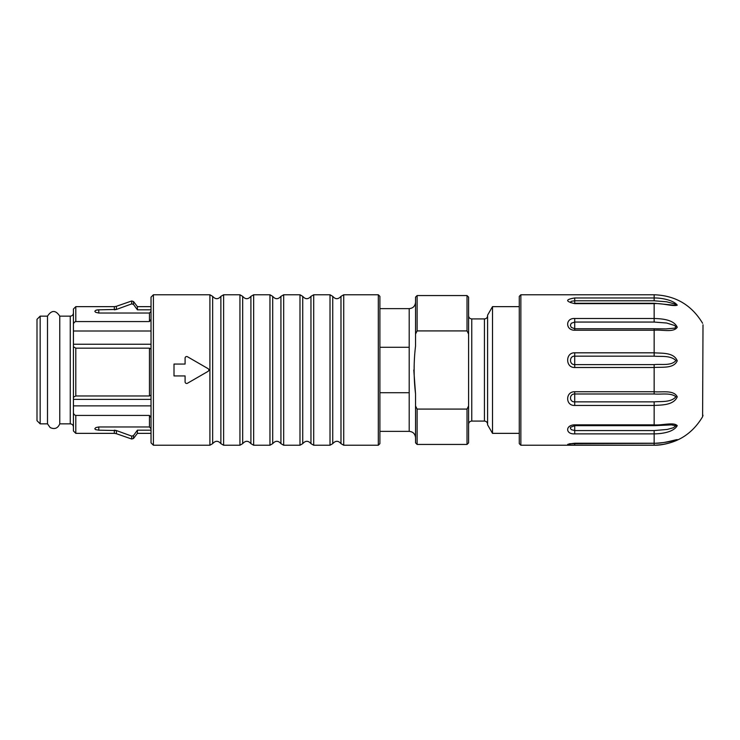 <?xml version="1.0" encoding="UTF-8"?>
<svg xmlns="http://www.w3.org/2000/svg" width="740" height="740" viewBox="0 0 740 740"><rect width="100%" height="100%" fill="white"/><g stroke="black" fill="none" stroke-linecap="round" stroke-linejoin="round"><path stroke-width="1.11" d="M59.764 316.147C55.676 309.958 51.587 309.958 47.499 316.147L47.499 423.854L50.163 427.563C54.621 429.579 57.822 428.34 59.764 423.854L59.764 316.147L70.263 316.147C72.168 315.98 73.223 314.925 73.427 312.983M59.764 423.854L70.263 423.854L70.263 316.147M519.277 306.647L492.507 306.647L492.507 433.353L519.277 433.353M187.46 356.745L208.051 368.631L187.46 356.745A1.582 1.582 0 0 0 185.093 358.114L185.093 364.062L174.002 364.062L174.002 375.939L185.093 375.939L185.093 381.886A1.582 1.582 0 0 0 187.46 383.255L208.051 371.369L187.46 383.255M153.411 445.23L153.411 294.77L151.034 297.147L151.034 442.853L153.411 445.23L209.91 445.23L209.91 294.77L212.648 296.351L212.648 443.649L209.91 445.23M409.202 308.626L379.897 308.626L379.897 347.291L409.202 347.291L409.202 308.626C413.013 308.284 415.121 306.175 415.538 302.29M378.316 294.77L343.73 294.77L343.73 445.23L378.316 445.23L378.316 294.77L379.897 296.351L379.897 443.649L379.897 431.374L409.202 431.374L409.202 347.291M208.051 371.369A1.582 1.582 0 0 0 208.051 368.631M151.034 319.384L149.452 321.576L75.804 321.576L75.804 306.647L114.339 306.647L114.339 309.82L116.402 309.45L98.772 309.82L98.772 313.029L149.452 313.029L151.034 311.272M151.034 428.728L149.452 426.971L98.772 426.971L98.772 430.18L95.516 429.598L94.812 428.728L95.821 427.591L98.772 426.971M151.034 318.219L151.034 309.82L137.409 309.82L137.409 306.647L151.034 306.647M151.034 421.782L151.034 430.18L137.409 430.18L137.409 433.353L151.034 433.353M133.505 304.445L131.72 303.881L131.72 300.976L133.505 301.522L133.505 304.445L137.409 309.82M131.72 300.976L116.402 306.295L116.402 309.45L131.72 303.881M149.452 426.971L149.452 415.427L75.804 415.427L75.804 433.353L114.339 433.353L114.339 430.18L116.402 430.55L98.772 430.18M114.339 433.353L116.402 433.705L116.402 430.55L131.72 436.119L133.505 435.555L137.409 430.18M98.753 309.82L97.828 309.857M97.171 309.93L96.644 310.023M98.772 313.029L95.599 312.289L94.812 311.272L95.784 310.282L98.772 309.82M151.034 395.169L149.452 395.965L75.804 395.965L73.427 397.195L73.427 344.239L73.427 346.755L75.804 348.17L75.804 395.965M149.452 395.965L149.452 348.17L75.804 348.17M151.034 344.239L73.427 344.239L73.427 309.024L75.804 306.647M73.427 324.971C73.38 323.177 74.167 322.039 75.804 321.576M75.804 433.353L73.427 430.976L73.427 397.195L73.427 399.378L151.034 399.378M73.427 411.986L73.427 411.995C73.371 413.808 74.167 414.946 75.804 415.427M116.402 433.705L131.72 439.024L131.72 436.119M133.505 435.555L133.505 438.478L137.409 433.353M73.427 427.017C73.242 425.093 72.187 424.039 70.263 423.854M149.452 415.427L151.034 417.647M151.034 405.871L73.427 405.871M151.034 331.011L73.427 331.011M149.452 348.17L151.034 349.086M415.538 393.893C413.66 377.631 413.66 361.703 415.538 346.107L415.538 334.027L417.12 330.919L467.014 330.919L468.596 334.027L468.596 297.147L468.596 442.853L468.596 405.973L467.014 409.081L417.12 409.081L415.538 405.973L415.538 393.893L413.799 370M417.12 409.081L417.12 444.444L415.538 442.853L415.538 405.983M415.538 334.027L415.538 297.147L417.12 295.556L417.12 330.919M471.759 421.079L484.432 421.079L484.432 318.921L471.759 318.921L471.759 421.079C469.854 421.245 468.799 422.309 468.596 424.242L468.596 405.973M379.897 392.709L409.202 392.709M492.507 433.353L487.595 424.853L487.595 315.147L492.507 306.647M484.432 318.921C486.356 318.736 487.41 317.682 487.595 315.758M468.596 315.758C468.781 317.682 469.835 318.736 471.759 318.921M674.371 305.222L675.907 304.945L674.529 303.881L666.629 301.8L654.151 300.792L654.151 297.98C662.032 297.804 673.816 300.421 677.248 305.148C673.613 306.767 662.05 302.993 654.151 303.631L574.712 303.631C565.314 301.384 565.314 299.496 574.712 297.98L654.151 297.98L654.151 294.77L520.858 294.77L520.858 445.23L654.151 445.23C675.454 444.49 691.604 435 702.602 416.74L703 324.795M574.712 445.193C565.314 444.934 565.314 444.287 574.712 443.242L654.151 443.242C662.032 443.778 673.816 440.087 677.248 439.588C673.613 442.372 662.05 445.526 654.151 445.193L574.712 445.193L574.712 443.242M574.712 433.871L574.712 425.694L570.623 427.221L570.355 428.081L571.252 429.653L574.712 430.569L654.151 430.569L654.151 433.871L574.712 433.871C565.323 434.408 565.314 424.936 574.712 424.843L654.151 424.843C662.032 425.593 673.816 421.819 677.248 425.676C673.613 432.114 662.05 433.807 654.151 433.871L654.151 443.325C663.771 442.742 670.172 441.799 673.363 440.485L675.814 439.828M574.712 405.437L574.712 393.985C569.106 393.782 569.106 402.236 574.712 401.857L654.151 401.857L654.151 405.437L574.712 405.437C565.323 405.927 565.314 391.553 574.712 391.738L654.151 391.738C662.032 392.505 673.816 389.666 677.248 396.853C673.613 405.224 662.05 404.993 654.151 405.437L654.151 425.694L671.448 424.889L675.916 425.778L673.271 427.785L667.267 429.431L654.151 430.569M574.712 367.503L574.712 356.171C569.106 355.829 569.106 364.894 574.712 364.607L654.151 364.607L654.151 367.503L574.712 367.503C565.323 367.817 565.314 352.397 574.712 352.823L654.151 352.823C662.032 353.396 673.816 352.24 677.248 360.824C673.613 368.89 662.05 366.8 654.151 367.503L654.151 393.985L574.712 393.985L574.712 391.738M665.815 328.902L654.151 328.745L654.151 330.243L574.712 330.243C565.323 330.299 565.314 317.96 574.712 318.496L654.151 318.496C662.032 318.736 673.816 319.569 677.248 327.256C673.613 332.852 662.05 329.466 654.151 330.243L654.151 356.171L574.712 356.171L574.712 352.823M665.87 442.233L675.879 439.838M654.151 401.857C661.301 401.237 671.078 402.606 675.916 396.751C670.486 392.459 661.384 394.642 654.151 393.985M654.151 364.607C661.301 363.858 671.078 366.152 675.916 360.565C670.486 355.2 661.384 356.8 654.151 356.171M666.093 328.902L674.852 328.116L675.916 326.904L674.529 325.452L666.629 323.019L654.151 322.057L574.712 322.057L571.317 323.232L570.355 325.23L571.243 327.394L574.712 328.745L574.712 318.496M654.151 322.057L654.151 303.261L574.712 303.261L574.712 300.792L571.317 301.282L570.364 302.318M520.858 445.23L519.277 443.649L519.277 296.351L520.858 294.77M40.164 423.854L37 420.681L37 319.319L40.164 316.147L40.164 423.854L47.499 423.854M330.012 294.77L313.704 294.77L313.704 445.23L330.012 445.23L330.012 294.77L332.75 296.351L332.75 443.649C335.544 440.522 338.291 440.522 340.983 443.649L340.983 296.351C338.189 299.478 335.451 299.478 332.75 296.351M299.987 294.77L283.679 294.77L283.679 445.23L299.987 445.23L299.987 294.77L302.725 296.351L302.725 443.649C305.518 440.522 308.266 440.522 310.957 443.649L310.957 370L310.957 443.649L313.704 445.23M269.961 294.77L253.654 294.77L253.654 445.23L269.961 445.23L269.961 294.77L272.699 296.351L272.699 443.649C275.493 440.522 278.24 440.522 280.932 443.649L280.932 296.351C278.138 299.478 275.4 299.478 272.699 296.351M239.936 294.77L223.619 294.77L223.619 445.23L239.936 445.23L239.936 294.77L242.674 296.351L242.674 443.649C245.467 440.522 248.214 440.522 250.906 443.649L250.906 296.351C248.113 299.478 245.375 299.478 242.674 296.351M223.619 445.23L220.881 443.649L220.881 296.351C218.189 299.478 215.442 299.478 212.648 296.351M310.957 370L310.957 296.351L310.957 370M149.452 321.576L149.452 313.029M467.014 330.919L467.014 295.556L417.12 295.556M417.12 444.444L467.014 444.444L467.014 409.081M654.151 300.792L574.712 300.792L574.712 297.98M654.151 445.193L654.151 443.325L569.578 443.713M654.151 425.694L574.712 425.694L574.712 424.843M574.712 328.81L574.712 330.243M570.429 302.531L574.712 303.631M153.411 294.77L209.91 294.77M378.316 445.23L379.897 443.649M220.881 443.649C218.189 440.522 215.442 440.522 212.648 443.649M302.725 296.351C305.426 299.478 308.164 299.478 310.957 296.351L313.704 294.77M343.73 294.77L340.983 296.351M343.73 445.23L340.983 443.649M330.012 445.23L332.75 443.649M299.987 445.23L302.725 443.649M283.679 294.77L280.932 296.351M283.679 445.23L280.932 443.649M269.961 445.23L272.699 443.649M253.654 294.77L250.906 296.351M253.654 445.23L250.906 443.649M239.936 445.23L242.674 443.649M223.619 294.77L220.881 296.351M133.505 301.522L137.409 306.647M133.505 438.478L131.72 439.024M116.402 306.295L114.339 306.647M409.202 431.374C413.013 431.716 415.121 433.825 415.538 437.71M467.014 295.556L468.596 297.147M467.014 444.444L468.596 442.853M484.432 421.079C486.337 421.245 487.392 422.309 487.595 424.242M654.151 328.745L574.712 328.745M654.151 294.77C675.454 295.51 691.604 305 702.602 323.26M674.408 305.222L654.151 303.261M702.602 416.74L703 415.205M40.164 316.147L47.499 316.147"/></g></svg>
